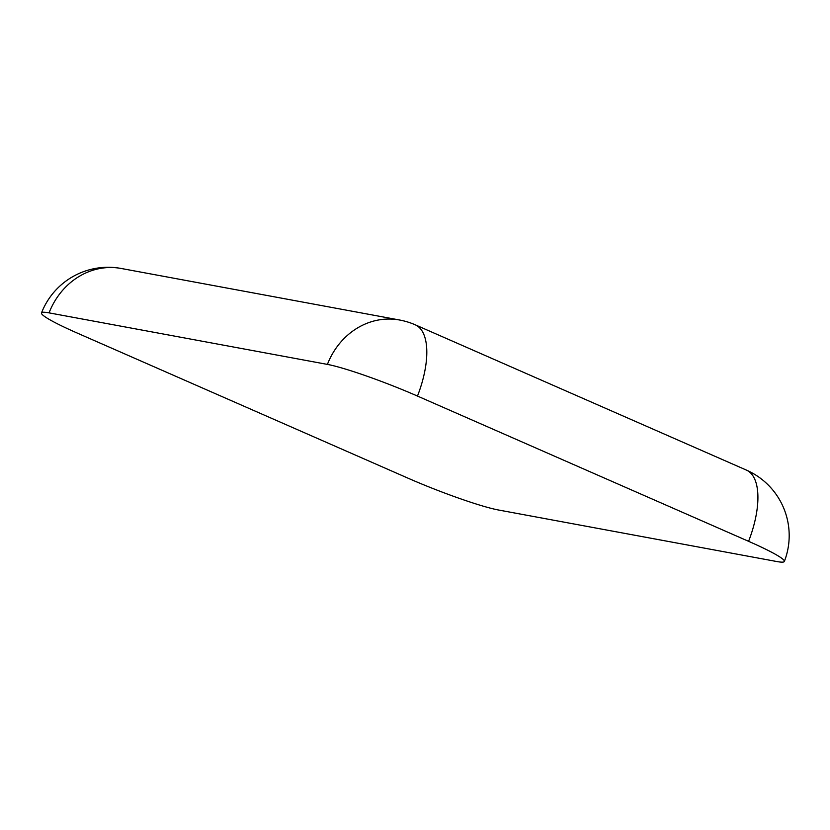 <?xml version="1.0" encoding="UTF-8"?>
<svg xmlns="http://www.w3.org/2000/svg" width="830" height="830" viewBox="0 0 830 830"><rect width="100%" height="100%" fill="white"/><g stroke="black" fill="none" stroke-linecap="round" stroke-linejoin="round"><path stroke-width="1.25" d="M748.587 541.316A71.525 30.783 -66.3 0 0 746.398 470.091L415.28 324.831A71.525 30.783 113.7 0 1 417.48 396.066A71.525 6.484 -158.8 0 0 327.414 364.401L49.063 312.869A71.525 6.484 -158.8 0 0 41.5 312.941A71.525 6.484 -158.8 0 0 77.263 333.079L408.37 478.329A71.525 6.484 -158.8 0 0 498.436 509.994L776.787 561.526A71.525 6.484 -158.8 0 0 784.35 561.453A71.525 6.484 -158.8 0 0 748.587 541.316L417.48 396.066M746.398 470.091L746.398 470.091A71.525 71.525 0 0 1 784.35 561.453M327.414 364.401A71.525 64.242 -79.5 0 1 399.572 320.007L121.211 268.474A71.525 64.242 100.5 0 0 49.063 312.869M121.211 268.474A71.525 71.525 0 0 0 41.5 312.941M415.28 324.831A71.525 71.525 0 0 0 399.572 320.007"/></g></svg>
